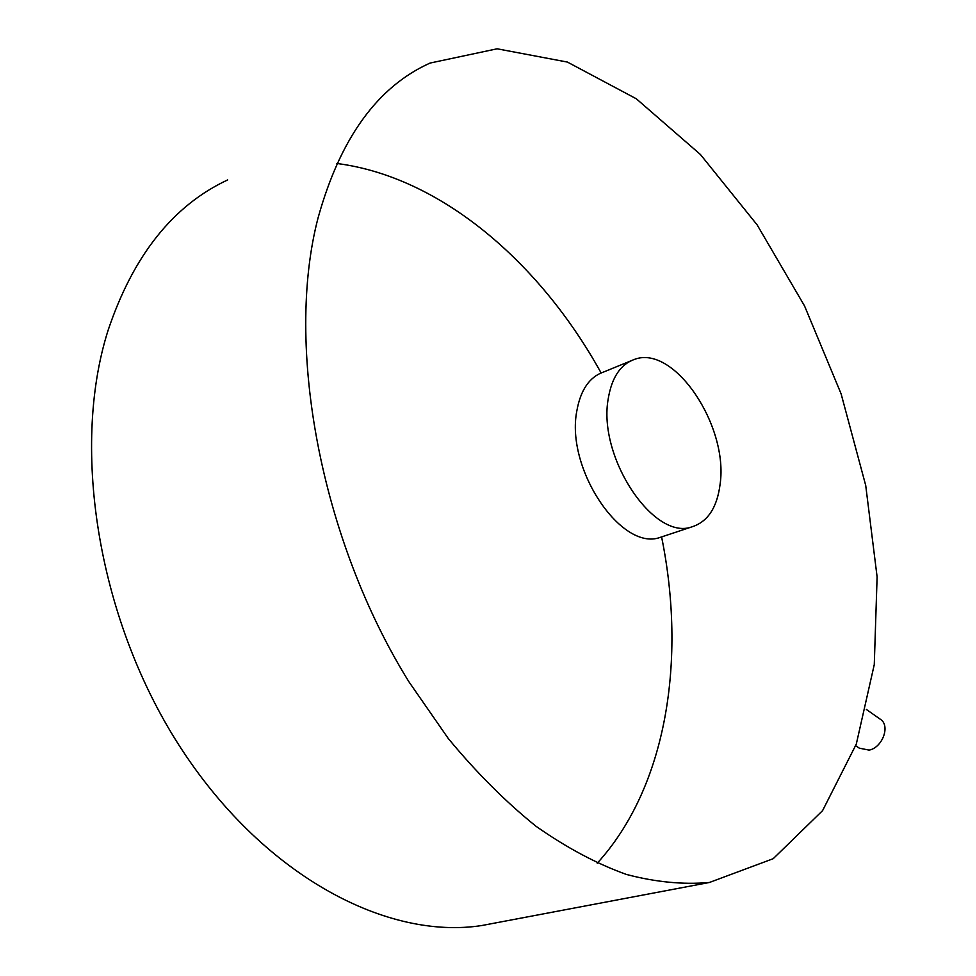 <?xml version="1.0" encoding="UTF-8"?>
<svg xmlns="http://www.w3.org/2000/svg" width="976" height="976" viewBox="0 0 976 976"><rect width="100%" height="100%" fill="white"/><g stroke="black" fill="none" stroke-linecap="round" stroke-linejoin="round"><path stroke-width="1.46" d="M879.535 718.69L881.084 719.776C890.319 726.681 882.011 747.848 869.091 750.117L859.307 748.153L855.72 745.725M227.664 179.926C173.069 205.436 133.212 255.553 108.104 330.291C70.028 449.899 98.918 624.128 182.585 750.715C266.216 877.583 388.106 940.12 481.802 925.529L497.809 922.503M597.239 863.223C666.937 786.693 686.506 659.117 661.594 536.934M601.106 372.93C540.509 263.239 441.359 176.924 336.879 163.48M318.054 217.941C284.711 345.699 320.445 539.228 408.871 681.712L448.277 738.503C476.471 772.614 505.727 801.882 536.019 826.269C566.458 847.644 596.543 863.687 626.263 874.398C655.408 882.097 683.115 884.793 709.369 882.487L773.187 858.709L822.561 810.666L856.294 744.115L874.276 664.558L877.107 576.901L865.712 485.426L841.129 393.901L804.517 305.878L757.12 224.858L700.426 154.501L636.328 98.796L567.41 62.074L497.126 48.8L430.074 63.062C377.529 86.62 340.197 138.25 318.054 217.941M663.875 536.166L660.02 537.447C621.419 551.599 565.458 468.687 576.816 411.006C580.549 389.949 589.492 376.943 603.619 372.002L630.411 361.059M608.268 398.537C611.842 377.285 620.626 364.219 634.62 359.339C674.233 344.394 728.523 425.78 720.142 483.913C717.201 507.557 707.734 521.892 691.74 526.918C653.542 540.96 597.385 456.731 608.268 398.537M866.346 709.442L881.084 719.776M481.802 925.529L709.369 882.487M691.74 526.918L660.02 537.447"/></g></svg>
